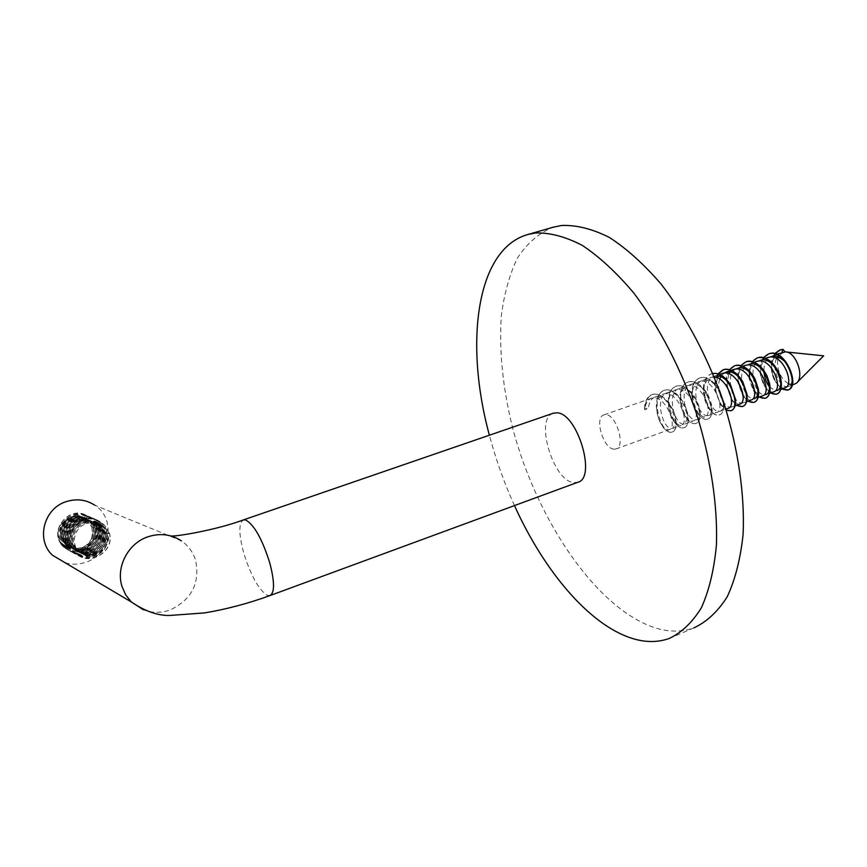 <?xml version="1.0" encoding="UTF-8"?>
<svg xmlns="http://www.w3.org/2000/svg" width="867" height="867" viewBox="0 0 867 867"><rect width="100%" height="100%" fill="white"/><g stroke="black" fill="none" stroke-linecap="round" stroke-linejoin="round"><path stroke-width="0.65" stroke-dasharray="4.33 3.25" d="M65.188 562.77C71.918 564.764 78.669 564.634 85.432 562.39C110.445 554.934 116.406 518.466 94.785 505.201L181.387 540.845C188.432 545.755 193.211 552.377 195.725 560.7C200.028 583.404 191.477 599.834 170.084 609.978C161.056 613.132 152.169 613.088 143.434 609.826M553.059 413.299C534.603 418.609 553.059 480.741 573.521 482.594L577.65 482.334M514.478 505.58C504.15 482.811 495.794 459.347 489.389 435.212M669.064 638.535L693.914 627.892C682.004 632.097 669.259 632.141 655.68 628.022C596.951 609.338 537.356 521.024 512.917 429.057C502.871 389.001 499.002 351.363 501.299 316.141C504.106 293.967 509.503 274.59 517.48 258.008C526.93 243.454 538.743 233.212 552.918 227.295M91.653 526.898C94.243 540.575 88.434 548.605 74.194 550.989L62.782 546.243L61.21 544.617C54.816 532.013 58.23 522.736 71.462 516.786C76.805 515.193 81.693 515.941 86.104 519.04L91.653 526.898L86.234 519.095C81.899 516.038 77.076 515.312 71.766 516.927C59.303 524.015 57.255 533.216 65.621 544.53C70.314 548.41 75.678 549.472 81.715 547.738C94.08 544.194 97.635 526.616 87.469 519.658C83.124 516.591 78.29 515.865 72.958 517.48C61.394 520.904 57.482 537.529 66.802 545.17C71.506 549.06 76.881 550.133 82.939 548.388C95.337 544.834 98.903 527.201 88.716 520.222C84.359 517.144 79.515 516.429 74.172 518.043C62.565 521.479 58.642 538.158 67.994 545.82C72.709 549.721 78.106 550.794 84.175 549.039C96.605 545.473 100.182 527.797 89.962 520.785C85.605 517.707 80.739 516.981 75.386 518.607C63.757 522.053 59.812 538.786 69.187 546.47C73.923 550.382 79.331 551.455 85.41 549.7C97.884 546.123 101.472 528.382 91.23 521.36C86.852 518.271 81.975 517.545 76.599 519.181C64.938 522.638 60.993 539.415 70.39 547.131C75.136 551.054 80.555 552.127 86.657 550.361C99.163 546.774 102.772 528.978 92.498 521.934C88.109 518.845 83.221 518.108 77.835 519.756C66.141 523.224 62.186 540.054 71.603 547.792C76.361 551.726 81.801 552.799 87.914 551.033C100.453 547.424 104.073 529.585 93.766 522.519C89.366 519.409 84.467 518.683 79.07 520.33C67.344 523.809 63.378 540.694 72.828 548.453C77.596 552.398 83.048 553.482 89.182 551.705C101.753 548.085 105.384 530.181 95.056 523.104C90.645 519.983 85.725 519.257 80.317 520.904C68.558 524.405 64.57 541.344 74.053 549.125C78.832 553.081 84.305 554.165 90.45 552.377C103.065 548.746 106.706 530.788 96.345 523.69C91.924 520.568 86.993 519.832 81.563 521.49C69.772 525.001 65.784 541.994 75.288 549.797C80.078 553.764 85.562 554.847 91.739 553.059C104.376 549.418 108.028 531.406 97.646 524.275C93.213 521.143 88.271 520.417 82.82 522.075C70.996 525.597 66.997 542.644 76.524 550.469C81.335 554.447 86.841 555.541 93.029 553.742C105.698 550.09 109.361 532.013 98.957 524.871C94.503 521.728 89.55 521.002 84.088 522.671C72.232 526.204 68.222 543.306 77.781 551.152C82.603 555.14 88.12 556.235 94.319 554.425C103.812 550.263 107.649 543.295 105.839 533.53L106.847 533.996L109.296 532.837L105.839 533.53M71.462 516.786C59.01 523.874 56.962 533.064 65.328 544.368C70.021 548.247 75.375 549.31 81.4 547.576C93.766 544.043 97.321 526.475 87.155 519.517C82.82 516.45 77.987 515.724 72.665 517.339C61.102 520.764 57.189 537.367 66.51 545.007C71.213 548.898 76.578 549.971 82.625 548.226C95.023 544.671 98.589 527.06 88.401 520.081C84.056 517.014 79.2 516.288 73.868 517.902C62.272 521.338 58.36 537.995 67.691 545.657C72.405 549.559 77.802 550.632 83.861 548.876C96.291 545.321 99.868 527.645 89.648 520.644C85.291 517.566 80.436 516.84 75.082 518.466C63.454 521.912 59.52 538.624 68.894 546.308C73.619 550.22 79.016 551.293 85.096 549.537C97.559 545.961 101.146 528.241 90.905 521.219C86.537 518.13 81.661 517.404 76.296 519.04C64.646 522.498 60.701 539.263 70.097 546.969C74.833 550.881 80.252 551.965 86.353 550.198C98.838 546.611 102.447 528.827 92.173 521.793C87.795 518.694 82.907 517.967 77.521 519.604C65.838 523.072 61.882 539.892 71.3 547.619C76.058 551.553 81.487 552.637 87.6 550.859C100.128 547.261 103.747 529.434 93.452 522.367C89.052 519.268 84.153 518.542 78.756 520.178C67.041 523.668 63.074 540.531 72.514 548.291C77.282 552.225 82.733 553.309 88.867 551.531C101.428 547.922 105.059 530.03 94.731 522.953C90.32 519.842 85.41 519.116 80.002 520.764C68.255 524.253 64.277 541.181 73.738 548.952C78.529 552.908 83.991 553.991 90.135 552.203C102.739 548.583 106.37 530.637 96.02 523.538C91.599 520.417 86.678 519.691 81.249 521.349C69.468 524.849 65.48 541.832 74.974 549.624C79.775 553.59 85.248 554.674 91.414 552.886C104.051 549.245 107.692 531.243 97.321 524.134C92.888 521.002 87.946 520.265 82.506 521.934C70.693 525.445 66.694 542.482 76.22 550.296C81.021 554.273 86.516 555.368 92.704 553.569C105.373 549.916 109.025 531.861 98.621 524.73C94.178 521.587 89.236 520.85 83.774 522.519C71.928 526.052 67.919 543.143 77.466 550.978C82.289 554.967 87.795 556.061 93.994 554.251C106.706 550.588 110.369 532.479 99.943 525.326C95.489 522.172 90.526 521.435 85.053 523.115C73.164 526.659 69.143 543.804 78.724 551.661C83.557 555.66 89.084 556.755 95.294 554.945C104.809 550.762 108.657 543.782 106.847 533.996M86.332 523.711C91.859 522.042 96.898 522.812 101.461 526.009C112.049 533.205 108.592 551.542 95.955 555.292C89.821 557.156 84.359 556.105 79.558 552.127C70.14 544.378 74.237 527.19 86.332 523.711M613.879 449.149C603.129 448.662 594.025 417.125 604.006 414.86L605.816 414.675C616.524 414.664 625.952 446.808 615.906 448.976L613.879 449.149M714.365 377.091L710.897 377.427C705.705 379.724 703.343 385.078 703.82 393.51L709.098 408.39L714.755 412.649L716.543 412.54C725.646 410.665 714.831 380.125 701.522 381.144L699.192 381.523C694.185 383.702 691.833 388.871 692.159 397.021C692.722 403.458 694.597 408.769 697.762 412.963L703.083 416.875L704.838 416.778C713.834 414.946 702.953 384.298 689.72 385.284L687.401 385.652C682.557 387.733 680.237 392.708 680.422 400.587C680.942 407.533 682.914 413.191 686.35 417.569L691.313 421.134L693.047 421.048C701.934 419.26 690.977 388.503 677.821 389.446L675.523 389.814C670.852 391.797 668.544 396.598 668.609 404.217C669.075 411.641 671.145 417.634 674.829 422.175L679.457 425.415L681.169 425.35C689.937 423.605 678.915 392.751 665.845 393.64L663.558 394.008C659.039 395.894 656.752 400.532 656.709 407.902C657.121 415.781 659.278 422.077 663.201 426.792L667.503 429.739L669.205 429.685C677.853 427.984 666.756 397.021 653.772 397.877L651.496 398.224C647.562 399.774 645.33 403.632 644.799 409.809L644.441 408.205L648.408 408.53L644.799 409.809M716.727 375.812L714.386 376.202C701.62 379.486 708.469 410.676 718.244 411.381L720.033 411.272C722.352 410.416 723.457 407.761 723.36 403.307L718.635 389.435C714.56 383.312 710.03 380.136 705.044 379.909L702.714 380.288C690.034 383.539 696.927 414.838 706.594 415.596L708.361 415.499C710.528 414.708 711.623 412.248 711.623 408.108L706.464 393.065C702.433 387.256 698.033 384.244 693.264 384.038L690.945 384.417C678.352 387.625 685.288 419.032 694.846 419.845L696.591 419.758C698.639 419.032 699.702 416.734 699.777 412.876C699.702 407.674 697.837 402.31 694.207 396.772C690.24 391.245 685.97 388.383 681.397 388.188L679.099 388.557C666.593 391.743 673.561 423.259 683.023 424.126L684.746 424.05L687.845 417.645C687.845 412.139 685.862 406.439 681.885 400.543C677.972 395.287 673.832 392.567 669.443 392.383L667.157 392.74C654.737 395.894 661.759 427.518 671.101 428.439L672.803 428.374L675.816 422.402C675.902 416.626 673.789 410.611 669.465 404.369C665.628 399.373 661.608 396.783 657.403 396.598L655.127 396.956C651.182 398.506 648.939 402.364 648.408 408.53M717.377 377.882L715.416 390.063L720.347 403.838L726.351 408.444L728.15 408.335M722.178 373.471L718.667 375.985M719.751 379.117C715.871 389.597 723.262 406.645 729.808 407.197L731.618 407.078C734.1 406.135 735.216 403.263 734.999 398.462L730.74 385.891L727.131 381.144M728.919 373.753L726.947 386.693L731.488 399.264L737.86 404.282L739.681 404.163M724.14 373.016L720.845 376.636M733.699 369.44L730.22 371.9M735.649 368.974C724.866 374.858 732.171 402.516 741.296 403.036L743.127 402.917C745.783 401.876 746.91 398.755 746.52 393.542L742.781 382.455L739.063 377.351M745.143 365.43C739.573 368.291 737.329 374.284 738.413 383.42L742.52 394.658L749.283 400.153L751.125 400.023M741.653 381.068C743.496 391.277 747.181 397.227 752.697 398.918L758.105 397.487M758.105 392.274L757.931 388.557L754.778 379.172L750.92 373.612M749.467 377.351L753.423 389.998L760.619 396.046L762.483 395.905M751.277 363.707L748.893 364.118C743.485 366.524 741.057 372.008 741.61 380.57M756.501 361.452C752.664 363.089 750.367 366.676 749.576 372.214M762.624 359.74L760.229 360.152C747.148 363.555 753.835 394.322 764.011 394.821L769.517 393.358M769.528 387.755L769.625 383.745M766.764 376.137L762.7 369.916M767.772 357.507C761.67 360.791 759.492 367.391 761.226 377.308L764.185 385.208C766.569 389.24 769.137 391.494 771.879 391.971L773.765 391.819M769.473 386.866L775.239 390.757L780.831 389.261M779.39 374.154L774.394 366.264M774.253 357.562C771.532 362.33 771.001 368.052 772.67 374.707L774.73 380.147C777.233 384.807 780.007 387.397 783.053 387.928L784.949 387.766M773.884 355.795L771.478 356.207C766.276 358.439 763.773 363.544 763.968 371.499M778.967 353.584L775.553 355.882M776.474 358.526C771.771 368.8 779.303 386.346 786.391 386.715L788.298 386.563C790.747 385.652 792.015 383.051 792.113 378.749M794.248 384.406L790.737 384.558M778.512 356.705L782.999 352.175L785.068 351.872L782.652 352.295L777.601 356.37M788.298 383.68C780.354 378.066 776.832 369.938 777.732 359.296M61.21 544.617L62.803 546.253C81.249 563.983 109.285 531.146 88.434 516.895C70.942 502.697 46.049 531.948 63.985 546.904C82.473 564.688 110.586 531.742 89.68 517.447C72.145 503.207 47.176 532.555 65.155 547.554C83.709 565.382 111.886 532.338 90.937 518.011C73.348 503.727 48.314 533.172 66.347 548.204C84.944 566.097 113.209 532.945 92.195 518.574C74.562 504.258 49.452 533.79 67.539 548.865C86.191 566.801 114.531 533.552 93.463 519.138C75.787 504.778 50.611 534.408 68.742 549.537C87.437 567.517 115.864 534.159 94.741 519.712C77.022 505.309 51.771 535.037 69.945 550.198C88.694 568.243 117.208 534.766 96.02 520.287C78.258 505.84 52.93 535.665 71.17 550.87C89.962 568.969 118.551 535.383 97.321 520.861C79.504 506.371 54.101 536.294 72.394 551.553C91.241 569.695 119.906 536.012 98.621 521.446C80.75 506.913 55.282 536.933 73.619 552.236C92.531 570.432 121.272 536.63 99.922 522.032C82.007 507.455 56.474 537.573 74.865 552.918C93.82 571.169 122.648 537.269 101.244 522.617C83.286 508.008 57.666 538.223 76.112 553.612C89.789 567.246 115.582 550.729 109.296 532.837M74.194 550.989C92.693 553.016 103.325 526.778 88.282 516.83C70.791 502.632 45.908 531.872 63.833 546.817C82.322 564.601 110.423 531.666 89.529 517.382C71.994 503.153 47.035 532.479 65.014 547.467C83.546 565.295 111.724 532.262 90.775 517.946C73.196 503.662 48.173 533.097 66.195 548.128C84.782 566.01 113.046 532.869 92.043 518.509C74.41 504.193 49.311 533.714 67.388 548.789C86.028 566.715 114.368 533.476 93.311 519.073C75.635 504.713 50.459 534.332 68.591 549.45C87.285 567.43 115.69 534.083 94.579 519.636C76.86 505.244 51.619 534.961 69.794 550.122C88.542 568.156 117.034 534.69 95.869 520.211C78.095 505.775 52.789 535.589 71.018 550.794C89.81 568.871 118.378 535.307 97.158 520.785C79.341 506.306 53.96 536.218 72.232 551.466C91.078 569.608 119.733 535.936 98.459 521.37C80.598 506.848 55.141 536.857 73.467 552.149C92.368 570.334 121.098 536.554 99.759 521.956C81.856 507.39 56.322 537.497 74.703 552.832C93.658 571.082 122.475 537.182 101.081 522.541C83.124 507.932 57.515 538.136 75.949 553.525C89.626 567.159 115.409 550.653 109.134 532.761M774.784 353.606C770.893 359.296 770.134 366.503 772.497 375.238L774.242 379.876L781.514 389.012M763.578 357.572C760.077 362.655 759.178 369.201 760.89 377.21L763.979 385.522L770.384 393.044M752.285 361.582C749.066 366.286 748.123 372.387 749.435 379.865L753.39 390.605L759.167 397.108M740.917 365.614C737.936 370.036 736.961 375.758 737.99 382.78L742.629 395.471L747.874 401.193M729.461 369.678C726.687 373.85 725.701 379.247 726.513 385.869L731.715 400.229L736.506 405.312M717.703 374.089C715.286 378.045 714.375 383.03 714.993 389.066L720.683 404.932L726.134 410.134M712.923 373.569L711.363 373.926C705.456 376.516 702.812 382.661 703.408 392.35C704.112 399.102 706.161 404.856 709.531 409.603C712.88 413.971 716.066 415.759 719.079 414.979C731.38 412.172 715.026 371.867 699.669 378.012C693.979 380.472 691.346 386.379 691.747 395.72C692.408 403.057 694.586 409.235 698.271 414.242C701.511 418.317 704.546 419.975 707.385 419.227C719.556 416.474 703.126 376.018 687.878 382.119C682.405 384.46 679.782 390.139 680.031 399.167C680.628 407.057 682.914 413.635 686.913 418.891C690.024 422.684 692.928 424.223 695.616 423.508C707.635 420.809 691.14 380.201 676.011 386.27C670.722 388.492 668.132 393.965 668.229 402.667C668.76 411.131 671.177 418.1 675.491 423.584C678.471 427.095 681.224 428.504 683.749 427.81C695.627 425.177 679.056 384.417 664.057 390.443C658.953 392.567 656.384 397.823 656.352 406.233C656.818 415.228 659.353 422.576 663.949 428.276C666.81 431.528 669.422 432.817 671.795 432.156C683.521 429.577 666.886 388.665 652.006 394.648C647.465 396.436 644.94 400.955 644.441 408.205M775.12 353.693C770.015 363.371 770.796 373.569 777.482 384.309M777.612 384.493L782.067 388.817M768.628 353.931C752.35 359.252 764.661 398.918 776.789 394.019M757.368 357.865C741.187 363.154 753.531 402.96 765.528 398.116M746.021 361.832C729.949 367.088 742.325 407.035 754.192 402.234M734.587 365.82C718.732 371 730.87 410.806 742.629 406.417M718.288 373.883C709.531 385.988 722.178 414.448 731.249 410.557M712.88 373.471L711.937 373.72C695.605 378.088 707.981 419.476 719.653 414.773C722.655 413.624 724.053 410.167 723.837 404.38L723.62 402.31M719.339 390.042L718.385 388.438C712.641 379.952 706.605 376.408 700.254 377.806C684.03 382.119 696.439 423.67 707.971 419.01C710.788 417.959 712.165 414.74 712.089 409.365C711.796 403.61 709.802 397.812 706.106 391.949C700.428 383.875 694.554 380.537 688.474 381.913C672.369 386.194 684.811 427.897 696.201 423.291C698.856 422.316 700.2 419.314 700.233 414.296C700.037 408.119 697.881 401.876 693.752 395.547C688.149 387.863 682.437 384.699 676.607 386.064C660.621 390.291 673.106 432.145 684.345 427.594C686.848 426.694 688.16 423.887 688.279 419.195C688.192 412.638 685.873 405.984 681.321 399.221C675.805 391.895 670.245 388.904 664.653 390.237C648.787 394.42 661.304 436.437 672.391 431.939C674.754 431.094 676.032 428.471 676.227 424.082C676.238 417.179 673.767 410.134 668.815 402.96C663.385 395.981 657.977 393.141 652.602 394.442C648.061 396.219 645.547 400.738 645.037 407.999M270.276 595.466L267.079 595.261C258.529 589.506 250.736 575.374 243.692 552.875C238.653 533.899 238.588 522.899 243.497 519.875M101.461 526.009L99.943 525.326M79.558 552.127L78.724 551.661M604.006 414.86L651.496 398.224M655.127 396.956L663.558 394.008M615.906 448.976L669.205 429.685M672.803 428.374L681.169 425.35M667.157 392.74L675.523 389.814M684.746 424.05L693.047 421.048M679.099 388.557L687.401 385.652M696.591 419.758L704.838 416.778M690.945 384.417L699.192 381.523M708.361 415.499L716.543 412.54M702.714 380.288L710.897 377.427M720.033 411.272L725.842 409.17M714.386 376.202L719.577 374.381M731.618 407.078L735.043 405.843M743.127 402.917L746.617 401.649M737.47 368.117L742.781 366.264M748.893 364.118L754.247 362.243M760.229 360.152L765.637 358.255M771.478 356.207L776.93 354.3M788.298 386.563L791.506 385.392M786.044 351.959L785.318 351.883M797.272 382.282L796.274 383.279M171.547 535.925L181.387 540.845M711.363 373.926L711.937 373.72M719.079 414.979L719.653 414.773M699.669 378.012L700.254 377.806M707.385 419.227L707.971 419.01M687.878 382.119L688.474 381.913M695.616 423.508L696.201 423.291M676.011 386.27L676.607 386.064M683.749 427.81L684.345 427.594M664.057 390.443L664.653 390.237M671.795 432.156L672.391 431.939M652.006 394.648L652.602 394.442M758.397 389.12L757.931 388.557M746.996 394.236L746.52 393.542M742.759 381.762L742.781 382.455M730.599 385.035L730.74 385.891M723.837 404.38L723.36 403.307M718.385 388.438L718.635 389.435M712.089 409.365L711.623 408.108M706.106 391.949L706.464 393.065M700.233 414.296L699.777 412.876M693.752 395.547L694.207 396.772M688.279 419.195L687.845 417.645M681.321 399.221L681.885 400.543M676.227 424.082L675.816 422.402M668.815 402.96L669.465 404.369M753.423 389.998L753.39 390.605M738.413 383.42L737.99 382.78M742.52 394.658L742.629 395.471M726.947 386.693L726.513 385.869M731.488 399.264L731.715 400.229M715.416 390.063L714.993 389.066M720.347 403.838L720.683 404.932M703.82 393.51L703.408 392.35M709.098 408.39L709.531 409.603M692.159 397.021L691.747 395.72M697.762 412.963L698.271 414.242M680.422 400.587L680.031 399.167M686.35 417.569L686.913 418.891M668.609 404.217L668.229 402.667M674.829 422.175L675.491 423.584M656.709 407.902L656.352 406.233M663.201 426.792L663.949 428.276"/><path stroke-width="1.3" d="M94.785 505.201C86.223 499.706 76.881 498.471 66.77 501.462C43.935 507.878 35.449 539.838 52.551 555.281L65.188 562.77M270.276 595.466L577.65 482.334C597.016 478.421 577.368 412.649 556.777 412.811L553.059 413.299M489.389 435.212C464.257 343.072 476.167 248.775 528.068 234.448L535.459 232.995C549.938 232.54 565.577 236.68 582.353 245.415C599.52 256.86 616.654 272.715 633.755 292.992C658.877 326.176 680.953 368.508 696.743 414.35C711.059 460.507 717.789 506.165 716.413 545.224C714.083 569.803 709.076 590.644 701.392 607.734C692.397 622.376 681.625 632.639 669.064 638.535C657.414 642.61 644.929 642.501 631.588 638.21C588.921 624.576 543.847 570.605 514.478 505.58M552.918 227.295L561.599 225.474C576.382 224.9 592.302 228.877 609.338 237.428C626.743 248.666 644.062 264.294 661.293 284.3C686.577 317.084 708.675 358.971 724.313 404.412C738.456 450.179 744.872 495.545 743.095 534.419C740.483 558.922 735.183 579.72 727.185 596.843C717.876 611.517 706.789 621.867 693.914 627.892M725.842 409.17L728.15 408.335C736.907 406.547 727.586 377.774 714.365 377.091M735.043 405.843L739.681 404.163C749.001 402.19 738.326 371.856 724.855 372.962L722.178 373.471M718.667 375.985L717.377 377.882M727.131 381.144C723.75 377.622 720.282 375.855 716.727 375.812M739.063 377.351C735.606 373.655 732.019 371.78 728.334 371.748L724.14 373.016M720.845 376.636L719.751 379.117M746.617 401.649L751.125 400.023C760.543 398.007 749.944 367.781 736.397 368.919L733.699 369.44M730.22 371.9L728.919 373.753M750.92 373.612C747.376 369.71 743.68 367.749 739.844 367.716L735.649 368.974M758.105 397.487L762.483 395.905C772.009 393.846 761.475 363.728 747.853 364.909L745.143 365.43M754.539 398.777L757.01 396.598L758.105 392.274M769.517 393.358L773.765 391.819C783.389 389.727 772.92 359.707 759.232 360.921L756.501 361.452M749.576 372.214L749.467 377.351M765.875 394.68C768.086 393.878 769.3 391.581 769.528 387.755M769.224 383.539L767.057 375.996C761.324 365.061 754.474 360.282 746.498 361.658L746.021 361.832M762.7 369.916C759.069 365.809 755.265 363.739 751.277 363.707M780.831 389.261L784.949 387.766C794.681 385.631 784.277 355.708 770.514 356.976L767.772 357.507M777.125 390.605C780.484 389.131 781.546 384.991 780.311 378.185L778.772 373.504M774.394 366.264C770.687 361.94 766.764 359.762 762.624 359.74M763.968 371.499C764.434 377.698 766.276 382.824 769.473 386.866M781.72 353.042L785.068 351.872L783.053 349.379L781.72 353.042L778.967 353.584M775.553 355.882L774.253 357.562M792.113 378.749C790.574 365.82 784.494 358.158 773.884 355.795M785.068 351.872L785.318 351.883C796.058 351.59 804.999 377.21 796.274 383.279L791.506 385.392M777.601 356.37L776.474 358.526M790.737 384.558L788.298 383.68M777.732 359.296L778.512 356.705M782.489 349.574L779.736 350.051L774.784 353.606M781.514 389.012L787.409 390.161C800.501 387.029 784.548 347.613 768.541 353.964L763.578 357.572M770.384 393.044L776.225 394.225C789.198 391.136 773.18 351.579 757.27 357.898L752.285 361.582M759.167 397.108L764.965 398.321C777.807 395.287 761.714 355.578 745.923 361.853L740.917 365.614M747.874 401.193L753.618 402.44C766.33 399.459 750.172 359.61 734.49 365.852L729.461 369.678M736.506 405.312L742.195 406.59C754.767 403.664 738.543 363.663 722.97 369.873L717.703 374.089M726.134 410.134L730.675 410.774C742.39 408.205 728.464 370.447 712.923 373.569M783.053 349.379L780.289 349.856L775.12 353.693M782.067 388.817L787.962 389.966C801.065 386.823 785.112 347.418 769.105 353.769L768.628 353.931M776.225 394.225L776.789 394.019C781.21 392.003 782.446 386.519 780.517 377.568L779.39 374.154C773.863 361.897 766.677 356.413 757.845 357.703L757.368 357.865M764.965 398.321L765.528 398.116C769.484 396.403 770.85 391.613 769.625 383.745L767.057 375.996M753.618 402.44L754.192 402.234C757.845 400.706 759.254 396.338 758.397 389.12L754.897 378.706C749.099 368.594 742.488 364.238 735.064 365.646L734.587 365.82M742.629 406.417L742.759 406.374C746.184 404.997 747.603 400.955 746.996 394.236L742.759 381.762C736.961 372.279 730.545 368.247 723.544 369.667L718.288 373.883M730.675 410.774L731.249 410.557C734.457 409.311 735.866 405.572 735.476 399.34L730.599 385.035C725.213 376.603 719.307 372.745 712.88 373.471M723.62 402.31L719.339 390.042M553.514 413.136L243.497 519.875L245.719 519.994C254.269 524.893 262.3 539.22 269.789 562.986C274.72 581.985 274.763 592.855 269.919 595.596C248.114 603.519 226.352 609.284 204.623 612.893L169.954 615.451C158 615.819 145.092 611.3 131.242 601.915L143.434 609.826M181.387 540.845C171.308 534.321 160.276 532.934 148.311 536.673C128.316 542.97 115.604 566.931 122.03 586.558L125.693 594.849L131.242 601.915L52.551 555.281M528.068 234.448L554.024 226.97M719.577 374.381L722.504 373.363M725.972 372.149L734.035 369.32M742.781 366.264L745.479 365.31M754.247 362.243L756.837 361.333M765.637 358.255L768.108 357.388M776.93 354.3L779.303 353.465M797.272 382.282L823.65 355.817L786.044 351.959M243.497 519.875C216.035 530.149 175.394 536.76 171.547 535.925M779.736 350.051L780.289 349.856M787.409 390.161L787.962 389.966M768.541 353.964L769.105 353.769M757.27 357.898L757.845 357.703M745.923 361.853L746.498 361.658M734.49 365.852L735.064 365.646M742.195 406.59L742.759 406.374M722.97 369.873L723.544 369.667M780.517 377.568L780.311 378.185M735.476 399.34L734.999 398.462"/></g></svg>
